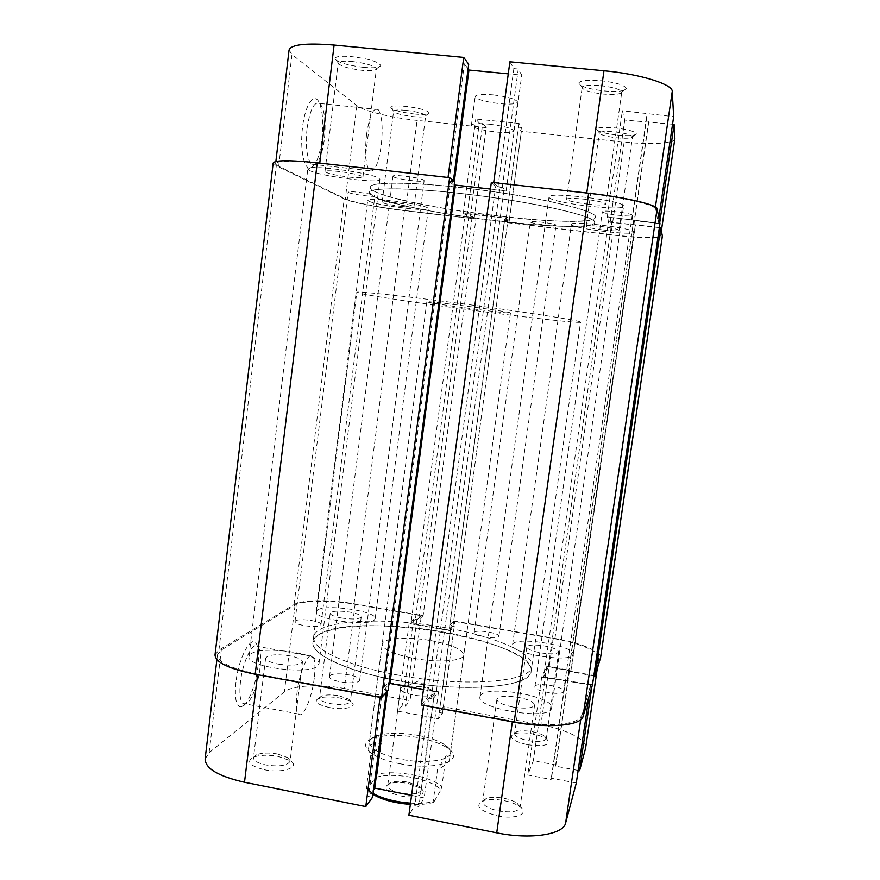 <?xml version="1.0" encoding="UTF-8"?>
<svg xmlns="http://www.w3.org/2000/svg" width="880" height="880" viewBox="0 0 880 880"><rect width="100%" height="100%" fill="white"/><g stroke="black" fill="none" stroke-linecap="round" stroke-linejoin="round"><path stroke-width="0.66" stroke-dasharray="4.4 3.3" d="M368.643 201.069C375.738 205.271 429.176 212.069 428.318 208.648L427.702 207.944C422.499 203.907 366.245 196.636 367.719 200.189L368.643 201.069M317.394 610.082C325.6 603.603 377.399 611.281 375.166 618.673L374.308 620.015C367.851 626.934 313.401 619.113 316.184 611.677L317.394 610.082M571.505 224.697C573.529 228.668 634.612 235.983 633.974 232.133L633.952 231.968C634.139 228.14 569.932 220.374 571.384 224.367L571.505 224.697M512.798 644.171C516.439 636.031 575.366 645.843 572.99 654.269L572.88 654.643C571.263 663.344 509.421 653.257 512.545 644.864L512.798 644.171M549.208 197.538C552.387 203.192 624.151 211.64 623.579 206.239L623.535 205.942C623.458 200.486 547.272 191.367 548.999 196.977L549.208 197.538M480.403 695.695C485.782 684.398 554.598 696.179 551.584 707.993L551.419 708.631C548.845 720.775 475.948 708.664 479.974 696.861L480.403 695.695M309.364 170.401C319.451 176.22 380.864 184.107 379.951 179.454L378.928 178.277C371.459 172.656 306.086 164.076 307.813 168.938L309.364 170.401M250.943 653.873C262.416 645.106 321.695 653.73 318.956 663.817L317.548 666.017C308.462 675.422 245.498 666.688 248.952 656.513L250.943 653.873M373.329 190.696C401.137 207.548 594.429 231.044 595.386 217.261L595.111 216.183C592.207 209.88 539.891 197.505 478.984 189.717C418.066 181.863 369.644 181.258 369.963 187.176L373.329 190.696M317.46 635.613C349.712 609.444 536.679 639.727 531.113 671.22L530.376 673.508C524.843 686.444 471.922 691.779 413.325 683.188C354.695 674.729 310.31 655.336 312.972 642.114L317.46 635.613M393.36 176.748C396.649 179.256 424.611 182.787 424.149 180.631L423.819 180.18C421.036 177.705 392.326 174.053 392.953 176.253L393.36 176.748M330.077 675.62C334.092 671.396 360.998 675.466 359.678 680.097L359.194 680.955C355.641 685.3 328.042 681.219 329.505 676.566L330.077 675.62M602.382 211.849C602.877 213.95 632.588 217.448 632.214 215.358L632.203 215.259C632.214 213.191 601.788 209.594 602.349 211.717L602.382 211.849M534.985 686.367C536.393 681.879 564.905 686.752 563.596 691.284L563.541 691.504C562.595 696.124 533.423 691.185 534.897 686.664L534.985 686.367M530.486 222.079C531.729 223.718 556.369 226.732 555.973 225.203L555.907 225.049C555.027 223.443 529.87 220.341 530.387 221.903L530.486 222.079M474.265 632.368C476.124 629.211 499.928 633.006 498.883 636.317L498.762 636.625C497.233 639.881 472.934 636.031 474.1 632.731L474.265 632.368M348.612 192.5C351.89 194.425 375.342 197.45 374.88 195.888L374.495 195.492C371.58 193.6 347.589 190.487 348.161 192.071L348.612 192.5M295.581 620.873C299.343 617.914 322.047 621.192 320.991 624.536L320.474 625.262C317.042 628.298 293.821 625.009 294.976 621.643L295.581 620.873M273.174 163.031L276.298 165.781L344.212 198.847C350.988 202.279 379.203 207.746 404.371 210.639L475.915 219.032L472.23 216.469L468.831 216.073L465.179 213.565L410.949 623.458L415.371 619.355L468.831 216.073M215.017 654.94L218.922 650.1L294.074 604.56C301.675 599.698 329.791 599.478 354.068 603.779L423.115 615.703L475.915 219.032M423.115 615.703L418.638 619.916L472.23 216.469M418.638 619.916L415.371 619.355M449.724 625.306L504.471 220.242L507.617 222.739L453.695 620.983L449.724 625.306L453.035 625.878L449.207 630.113L504.878 218.196L465.179 213.565M449.207 630.113L410.949 623.458M453.035 625.878L507.903 220.638L504.878 218.196M504.471 220.242L507.903 220.638M507.617 222.739L612.601 235.048C638.759 238.161 662.321 238.777 662.365 236.093M453.695 620.983L554.917 638.451C580.151 642.697 601.843 651.475 600.6 657.558M659.395 227.403L611.798 222.31L548.306 666.897L571.087 670.923L635.525 225.049M593.813 675.873L570.757 671.792L635.371 224.631M570.757 671.792L571.087 670.923M592.515 684.75L543.609 677.039L609.147 217.294L611.798 222.31M543.609 677.039L548.306 666.897M567.149 681.23L633.699 220.121L609.147 217.294M567.501 680.295L633.699 220.121M659.956 223.564L633.864 220.561M491.337 182.325L495.693 186.395L500.038 186.879L503.888 190.564L436.293 691.933L431.211 698.511L500.038 186.879M421.377 705.001L427.064 697.752L495.693 186.395M427.064 697.752L431.211 698.511M490.435 189.046L503.888 190.564M423.434 689.579L436.293 691.933M388.08 690.591L383.977 689.832L450.571 181.324L454.52 184.404M383.977 689.832L388.861 684.629M454.861 181.808L450.571 181.324M363.539 67.375C374.088 68.277 379.819 67.661 380.721 65.538C378.576 61.809 368.962 58.85 351.89 56.65C341.495 55.781 335.819 56.375 334.862 58.41C336.963 62.205 346.522 65.197 363.539 67.375M352.407 61.523C366.586 63.349 374.583 65.791 376.42 68.86L376.42 68.904C375.606 70.62 370.843 71.104 362.12 70.356C348.029 68.552 340.054 66.088 338.206 62.986L338.217 62.942C339.042 61.27 343.772 60.808 352.407 61.523M414.128 114.004C423.423 114.862 428.483 114.51 429.308 112.959C427.625 110.374 419.815 108.185 405.878 106.403C396.682 105.567 391.655 105.897 390.808 107.404C392.447 110.022 400.224 112.222 414.128 114.004M406.164 110.363C417.747 111.848 424.248 113.652 425.678 115.775L425.678 115.808C424.952 117.062 420.739 117.326 413.039 116.611C401.511 115.137 395.032 113.333 393.602 111.177L393.602 111.155C394.339 109.923 398.519 109.67 406.164 110.363M604.01 90.937C617.353 92.015 624.778 91.223 626.307 88.561C624.921 85.217 616.451 82.599 600.908 80.707C587.686 79.673 580.316 80.443 578.776 83.006C580.074 86.416 588.478 89.056 604.01 90.937M600.6 85.679C613.503 87.241 620.554 89.397 621.753 92.147L621.753 92.202C620.422 94.347 614.24 94.974 603.207 94.072C590.348 92.521 583.33 90.343 582.164 87.56L582.164 87.516C583.484 85.415 589.622 84.81 600.6 85.679M617.43 135.08C628.76 136.092 635.052 135.663 636.317 133.815C635.151 131.461 628.133 129.503 615.252 127.919C604.021 126.94 597.762 127.358 596.486 129.151C597.586 131.527 604.571 133.507 617.43 135.08M614.955 131.934C625.647 133.254 631.499 134.871 632.5 136.796L632.5 136.829C631.4 138.325 626.164 138.655 616.781 137.819C606.122 136.51 600.292 134.882 599.313 132.935L599.324 132.902C600.402 131.439 605.616 131.12 614.955 131.934M321.992 139.546C323.62 124.443 322.85 112.519 319.682 103.752C314.886 90.882 305.14 103.631 302.511 127.468C299.673 149.523 304.315 170.819 310.827 168.069C315.997 165.407 319.715 155.892 321.992 139.546M307.043 128.502C310.035 109.373 314.303 101.024 319.869 103.477L322.311 107.217C325.127 115.038 325.809 125.741 324.346 139.304C322.289 154 318.967 162.525 314.369 164.868L311.52 164.175C306.867 158.631 305.382 146.74 307.043 128.502M366.509 134.882C369.501 115.588 373.373 107.129 378.136 109.516C382.074 115.357 383.108 127.347 381.216 145.475C378.323 164.505 374.451 172.909 369.611 170.698C365.706 165.187 364.683 153.252 366.509 134.882M587.697 204.16C598.609 205.293 604.648 205.282 605.836 204.127C604.615 202.477 597.553 200.838 584.628 199.199C573.672 198.088 567.655 198.099 566.599 199.254C567.908 200.915 574.937 202.554 587.697 204.16M603.658 230.032C612.953 231.044 618.09 231.143 619.091 230.34C618.068 229.174 612.216 227.909 601.513 226.545C592.185 225.544 587.059 225.445 586.157 226.248C587.235 227.425 593.076 228.679 603.658 230.032M401.566 206.459C409.2 207.295 413.336 207.383 413.985 206.701C412.544 205.403 406.032 203.995 394.449 202.488C386.804 201.652 382.69 201.575 382.096 202.246C383.625 203.566 390.115 204.963 401.566 206.459M348.92 177.078C357.555 178.002 362.219 177.991 362.934 177.056C361.086 175.197 353.067 173.338 338.888 171.479C330.253 170.577 325.611 170.588 324.973 171.523C326.953 173.404 334.928 175.252 348.92 177.078M498.245 221.144C435.402 213.95 367.939 199.683 369.292 192.566C368.709 187.396 408.122 187.396 462.308 193.644C532.037 201.388 598.565 216.601 594.627 222.629C594.077 228.393 549.087 227.183 498.245 221.144M498.905 216.238C436.029 209.099 368.577 194.612 369.963 187.176C369.413 181.808 408.859 181.588 463.078 187.792C532.84 195.481 599.368 210.969 595.386 217.261C594.803 223.267 549.769 222.255 498.905 216.238M493.218 94.897C508.035 96.756 516.164 99.154 517.627 102.102C516.461 104.071 510.411 104.588 499.488 103.631C484.891 101.816 476.795 99.418 475.2 96.437C476.256 94.479 482.262 93.962 493.218 94.897M489.324 124.201C504.097 126.071 512.237 128.315 513.733 130.922C512.6 132.638 506.594 132.99 495.693 131.978C481.129 130.152 473.033 127.908 471.405 125.268C472.417 123.563 478.39 123.211 489.324 124.201M674.861 138.787C674.52 143.572 650.529 144.903 624.162 142.054L521.323 131.307L508.937 222.75L610.929 234.707C637.087 237.82 660.627 238.436 660.671 235.741L661.364 230.791M319.748 163.108L448.03 177.474M655.391 207.042L658.097 223.157L658.867 217.921M655.138 208.813C655.369 204.831 622.38 197.153 586.729 193.259L586.762 193.006M493.691 182.578L586.729 193.259M493.658 182.831L497.959 186.89L502.293 187.385L506.099 191.048L453.849 185.152L448.987 181.39L453.266 181.874L447.997 177.716M319.726 163.361C292.094 160.501 277.387 160.567 275.616 163.548L278.707 166.276L345.323 198.825C352.088 202.257 380.314 207.724 405.526 210.639L474.144 218.68L470.426 216.106L467.027 215.71L463.331 213.191L506.242 218.196L509.245 220.649L505.813 220.242L508.937 222.75M659.747 222.475L659.01 227.546L660.66 235.565M659.01 227.546L610.159 222.299L607.244 216.887L658.097 223.157M672.551 124.234L624.745 120.087L622.358 110.759L673.651 116.666M474.144 218.68L486.244 127.633L482.713 123.453L479.292 123.101L475.783 119.009L519.057 123.486L521.862 127.523L518.397 127.171L521.323 131.307M486.244 127.633L417.076 120.406C391.666 117.832 363.418 111.012 356.851 105.6L291.962 54.505L289.069 49.973M468.094 68.882L464.365 63.844L468.699 64.262M509.883 61.798L513.854 68.596L518.243 69.025L521.741 75.163L508.266 73.854M631.818 219.703L647.163 113.245M631.983 220.154L647.284 114.026M607.244 216.887L622.358 110.759M610.159 222.299L624.745 120.087M633.842 225.038L648.648 122.518M633.688 224.62L648.527 121.792M448.987 181.39L464.365 63.844M453.266 181.874L453.431 180.675M453.849 185.152L454.344 181.39M506.099 191.048L521.741 75.163M502.293 187.385L518.243 69.025M497.959 186.89L513.854 68.596M509.245 220.649L521.862 127.523M505.813 220.242L518.397 127.171M506.242 218.196L519.057 123.486M463.331 213.191L475.783 119.009M467.027 215.71L479.292 123.101M470.426 216.106L482.713 123.453M527.604 744.744C544.797 746.812 551.232 744.964 546.931 739.233C543.741 736.923 538.835 735.13 532.213 733.832C524.337 732.479 518.188 732.479 513.766 733.854C508.09 737.429 512.71 741.059 527.604 744.744M532.279 731.676C537.801 732.754 541.893 734.25 544.555 736.164L546.183 738.76C544.632 741.609 538.714 742.258 528.44 740.696C519.585 738.793 514.976 736.439 514.602 733.634L516.868 731.676C520.553 730.543 525.69 730.543 532.279 731.676M264.286 769.703C282.986 773.718 301.07 767.03 290.125 760.628L278.256 756.382C268.367 754.644 260.15 754.897 253.583 757.119C245.861 761.585 249.425 765.776 264.286 769.703M277.552 753.984L287.463 757.515L290.081 761.244C287.54 765.644 279.488 766.898 265.925 764.984C257.763 763.169 253.616 760.749 253.473 757.735L256.96 754.578C262.427 752.73 269.291 752.532 277.552 753.984M497.53 815.925C515.922 819.852 530.255 813.549 519.816 806.641C516.021 803.99 510.741 801.988 503.998 800.613C495.561 799.062 488.598 799.095 483.12 800.701C474.32 805.728 479.116 810.799 497.53 815.925M503.976 798.27C509.619 799.414 514.019 801.086 517.187 803.286L520.014 807.642C518.045 811.734 510.906 812.823 498.597 810.931C488.29 808.555 482.977 805.442 482.658 801.592L486.541 798.325C491.106 797.005 496.925 796.983 503.976 798.27M329.472 707.553C344.278 710.534 358.523 706.772 351.197 702.075C348.678 700.348 344.784 698.984 339.515 697.972C330.638 696.487 323.642 696.608 318.538 698.335C313.401 701.525 317.042 704.594 329.472 707.553M339.086 695.783L348.821 699.193L350.361 701.503C348.414 704.55 341.869 705.287 330.715 703.692C323.433 702.174 319.693 700.26 319.495 697.983L321.574 696.069C325.82 694.639 331.661 694.54 339.086 695.783M235.95 682.143C234.399 698.61 236.181 706.86 241.296 706.915C247.434 706.046 255.86 685.322 257.95 666.754C259.006 657.635 258.775 650.672 257.235 645.887C253.264 631.62 238.854 655.193 235.95 682.143M260.018 668.096C258.137 684.794 250.591 703.384 245.157 704.11L242.803 703.428C240.031 700.414 239.25 693.242 240.46 681.923C242.693 661.463 252.868 641.047 257.675 646.459L259.402 649.385C260.766 653.675 260.975 659.912 260.018 668.096M399.817 763.719C435.919 771.177 466.576 760.419 448.096 748.451C441.397 743.798 431.585 740.212 418.66 737.682C399.685 734.371 384.417 734.624 372.834 738.408C356.103 744.029 369.941 758.219 399.817 763.719M418.407 735.427C430.375 737.77 439.45 741.07 445.621 745.349C449.097 747.89 450.703 750.376 450.439 752.796C450.208 760.562 425.029 764.104 401.038 759.253C380.468 754.699 369.93 748.946 369.435 741.994C369.82 739.585 372.02 737.605 376.046 736.065C386.716 732.589 400.84 732.38 418.407 735.427M314.259 678.084C311.982 697.917 302.918 719.224 298.617 714.01C296.285 711.051 295.757 703.879 297.044 692.472C299.42 671.88 308.649 651.112 312.697 656.414C315.062 659.494 315.579 666.71 314.259 678.084M540.925 652.905C551.265 654.434 557.172 654.093 558.635 651.915C558.107 649.671 553.388 647.68 544.478 645.953C534.226 644.435 528.341 644.776 526.823 646.965C527.285 649.165 531.982 651.145 540.925 652.905M513.205 707.091C525.613 708.939 532.741 708.29 534.589 705.144C534.05 702.053 528.594 699.446 518.21 697.312C505.934 695.475 498.839 696.124 496.914 699.281C497.354 702.317 502.788 704.913 513.205 707.091M278.322 664.114C291.995 666.017 300.047 665.28 302.467 661.903C302.203 659.494 297.935 657.47 289.696 655.831C276.199 653.939 268.18 654.676 265.639 658.064C265.848 660.429 270.083 662.453 278.322 664.114M341.605 618.035C352.836 619.608 359.381 619.234 361.24 616.913C360.932 615.087 357.104 613.481 349.767 612.095C338.657 610.522 332.134 610.896 330.198 613.228C330.462 615.021 334.268 616.627 341.605 618.035M398.783 675.235C346.896 666.006 310.959 648.791 313.599 637.065C315.249 619.96 382.987 616.407 443.52 627.352C492.591 635.668 534.028 652.63 531.828 666.182C532.554 681.813 465.41 687.786 398.783 675.235M398.057 680.691C346.203 671.418 310.31 654.016 312.972 642.114C314.655 624.745 382.382 620.994 442.893 631.972C491.953 640.321 533.346 657.448 531.113 671.22C531.806 687.082 464.651 693.286 398.057 680.691M431.101 640.64C451.803 644.644 462.693 649.451 463.771 655.061C463.793 661.034 438.647 662.992 414.425 658.493C393.646 654.324 382.899 649.55 382.195 644.171C382.503 637.978 407.737 636.372 431.101 640.64M205.117 758.989L209.132 752.664L284.35 691.889C292.105 685.289 320.221 683.892 344.344 688.49L355.124 604.296C330.814 599.984 302.665 600.215 295.086 605.099L221.309 650.023L217.448 654.819C217.943 662.288 231.341 668.723 257.653 674.135L380.127 696.784L380.061 697.356M588.874 696.927L590.645 684.871L580.668 719.763M454.905 621.533L553.234 638.517L540.914 724.79L443.355 706.772L454.905 621.533L450.945 625.878L454.256 626.45L450.45 630.696L409.112 623.502L413.556 619.388L416.834 619.96L421.344 615.736L410.047 700.623L344.344 688.49M380.127 696.784L386.661 689.766L382.569 689.018L388.564 682.671L438.504 691.801L433.477 698.368L429.33 697.609L423.698 704.847L512.424 721.248C546.337 727.749 579.601 724.691 581.262 715.693M590.645 684.871L541.684 677.138L546.821 666.215L569.558 670.23L569.217 671.099L593.527 675.389L591.811 687.104M597.19 669.097L598.807 658.031L593.527 675.389M598.807 658.031L598.895 657.624C600.138 651.53 578.468 642.752 553.234 638.517M355.124 604.296L421.344 615.736M443.355 706.772L439.23 712.525L442.508 713.141L438.537 718.762L397.529 711.117L402.138 705.639L405.383 706.244L410.047 700.623M540.914 724.79C565.95 729.256 587.224 739.717 585.717 747.615M576.301 783.013L551.496 778.261L551.1 779.471L527.758 774.994L533.335 760.716L555.874 764.995L555.5 766.128L578.138 770.429M411.565 795.377L424.182 797.874L418.913 806.52L414.81 805.706L408.903 815.221M372.559 797.291L368.511 796.488L373.56 789.679M423.621 705.419L423.698 704.847M413.556 619.388L402.138 705.639M416.834 619.96L405.383 706.244M409.112 623.502L397.529 711.117M450.45 630.696L438.537 718.762M454.256 626.45L442.508 713.141M450.945 625.878L439.23 712.525M569.558 670.23L555.874 764.995M569.217 671.099L555.5 766.128M546.821 666.215L533.335 760.716M541.684 677.138L527.758 774.994M565.246 681.34L551.1 779.471M565.609 680.416L551.496 778.261M433.477 698.368L418.913 806.52M429.33 697.609L414.81 805.706M438.504 691.801L424.182 797.874M388.564 682.671L387.431 691.284M382.569 689.018L368.511 796.488M386.661 689.766L386.298 692.516M400.125 795.817C415.701 799.15 429.209 793.782 420.497 788.073L408.364 783.508C400.532 782.089 394.097 782.221 389.081 783.882C382.272 788.007 385.957 791.989 400.125 795.817M408.199 782.21L419.034 786.291L421.377 789.932C419.375 793.826 412.533 794.893 400.851 793.155C392.326 791.219 387.948 788.645 387.739 785.455L390.951 782.54C395.439 781.066 401.181 780.945 408.199 782.21M420.97 686.653L428.527 688.644C432.52 690.14 434.478 691.658 434.412 693.176C432.509 696.201 425.678 696.861 413.897 695.156C405.295 693.374 400.84 691.207 400.532 688.655C400.873 687.17 403.161 686.224 407.396 685.828L420.97 686.653M594.352 221.595C591.415 215.523 539.077 203.368 478.203 195.569C417.318 187.715 368.94 186.879 369.292 192.566L372.669 195.954C400.532 212.278 593.747 235.862 594.627 222.629L594.352 221.595M580.162 321.838C576.631 320.089 524.15 311.916 463.782 303.941C403.403 295.944 355.927 290.873 356.807 292.259L360.426 293.403C389.29 300.091 581.13 325.193 580.547 322.113L580.162 321.838M510.07 312.763C505.813 311.047 424.182 300.289 426.833 301.796L427.68 302.104C435.677 304.271 511.841 314.259 510.466 312.95L510.07 312.763M510.466 312.95L449.515 759.528C449.702 757.867 448.547 756.613 446.061 755.777L441.826 786.83C432.014 776.545 396.517 769.67 377.19 774.18L381.227 743.369C375.65 742.797 371.833 743.677 369.776 745.987L368.533 748.902L370.513 756.569L366.355 788.414L373.054 793.518M410.52 803.132C419.331 803.649 426.888 803.154 433.169 801.647L433.686 802.307C427.537 804.177 419.76 804.87 410.355 804.375M449.515 759.528L448.888 761.178C447.326 763.675 443.542 766.469 437.525 769.538L433.169 801.647M377.19 774.18L376.013 777.315L367.07 789.107L366.355 788.414M376.013 777.315C394.46 771.716 432.982 779.185 440.836 790.02L433.686 802.307M372.944 794.354L367.07 789.107M381.227 743.369L370.513 756.569M440.836 790.02L441.826 786.83M446.061 755.777L437.525 769.538M294.074 604.56L344.212 198.847M218.922 650.1L276.298 165.781M354.068 603.779L404.371 210.639M554.917 638.451L612.601 235.048M624.162 142.054L610.929 234.707M405.526 210.639L417.076 120.406M356.851 105.6L345.323 198.825M278.707 166.276L291.962 54.505M257.653 674.135L257.587 674.696M209.132 752.664L221.309 650.023M295.086 605.099L284.35 691.889M512.347 721.831L512.424 721.248M375.166 618.673L428.318 208.648M572.99 654.269L633.974 232.133M551.584 707.993L623.579 206.239M318.956 663.817L379.951 179.454M531.828 666.182L580.547 322.113M359.678 680.097L424.149 180.631M563.596 691.284L632.214 215.358M498.883 636.317L555.973 225.203M320.991 624.536L374.88 195.888M294.976 621.643L348.161 192.071M474.1 632.731L530.387 221.903M534.897 686.664L602.349 211.717M329.505 676.566L392.953 176.253M313.599 637.065L356.807 292.259M248.952 656.513L307.813 168.938M479.974 696.861L548.999 196.977M512.545 644.864L571.384 224.367M316.184 611.677L367.719 200.189M376.42 68.86L380.721 65.538M425.678 115.775L429.308 112.959M621.753 92.147L626.307 88.561M632.5 136.796L636.317 133.815M322.311 107.217L319.682 103.752M378.136 109.516L319.869 103.477M605.836 204.127L621.753 92.202M619.091 230.34L632.5 136.829M413.985 206.701L425.678 115.808M362.934 177.056L376.42 68.904M513.733 130.922L517.627 102.102M471.405 125.268L475.2 96.437M324.973 171.523L338.206 62.986M382.096 202.246L393.602 111.177L390.808 107.404M586.157 226.248L599.313 132.935M566.599 199.254L582.164 87.56M369.611 170.698L311.52 164.175M661.375 230.879L660.671 235.741M275.869 161.469L275.616 163.548M314.369 164.868L310.827 168.069M599.324 132.902L596.486 129.151M582.164 87.516L578.776 83.006M338.217 62.942L334.862 58.41M544.555 736.164L546.931 739.233M287.463 757.515L290.125 760.628M517.187 803.286L519.816 806.641M348.821 699.193L351.197 702.075M245.157 704.11L241.296 706.915M445.621 745.349L448.096 748.451M298.617 714.01L242.803 703.428M558.635 651.915L546.183 738.76M534.589 705.144L520.014 807.642M302.467 661.903L290.081 761.244M361.24 616.913L350.361 701.503M463.771 655.061L450.439 752.796M382.195 644.171L369.435 741.994M330.198 613.228L319.495 697.983M265.639 658.064L253.473 757.735M496.914 699.281L482.658 801.592M526.823 646.965L514.602 733.634M312.697 656.414L257.675 646.459M217.448 654.819L216.887 659.604M598.895 657.624L597.245 668.888M376.046 736.065L372.834 738.408M259.402 649.385L257.235 645.887M321.574 696.069L318.538 698.335M486.541 798.325L483.12 800.701M256.96 754.578L253.583 757.119M516.868 731.676L513.766 733.854M419.034 786.291L420.497 788.073M434.412 693.176L421.377 789.932M407.396 685.828L418.814 680.878L428.527 688.644M426.833 301.796L368.533 748.902M400.532 688.655L387.739 785.455M371.646 793.496L370.15 791.714M390.951 782.54L389.081 783.882"/><path stroke-width="1.32" d="M660.737 227.557L595.1 676.093L600.6 657.558L662.365 236.093L660.737 227.557L659.395 227.403M595.1 676.093L593.813 675.873M514.129 722.161C548.108 728.673 581.394 725.593 583.022 716.562L592.515 684.75L659.956 223.564L657.096 208.802C657.371 204.809 624.371 197.109 588.643 193.215L491.337 182.325L421.377 705.001L514.129 722.161L588.643 193.215M388.861 684.629L389.95 683.463L455.411 185.097L490.435 189.046M389.95 683.463L423.434 689.579M454.52 184.404L455.411 185.097M388.08 690.591L454.861 181.808L449.614 177.65L381.568 697.631L388.08 690.591M381.568 697.631L255.178 674.256L317.229 162.833L449.614 177.65M317.229 162.833C289.63 159.984 274.934 160.05 273.174 163.031L215.017 654.94C215.501 662.409 228.888 668.844 255.178 674.256M448.03 177.474L463.727 57.409L334.092 45.056L319.748 163.108M658.867 217.921L673.651 116.666L672.243 91.443L655.391 207.042M586.762 193.006L603.966 70.763L509.883 61.798L493.691 182.578M603.966 70.763C640.024 74.019 672.925 84.315 672.243 91.443M661.364 230.791L674.883 138.468L674.091 124.388L672.551 124.234M674.883 138.468L661.375 230.879M275.869 161.469L289.069 49.973C291.148 44.462 306.152 42.823 334.092 45.056M453.431 180.675L468.699 64.262L463.727 57.409M508.266 73.854L468.952 70.048L468.094 68.882M674.091 124.388L659.747 222.475M454.344 181.39L468.952 70.048M380.061 697.356L365.783 806.575L244.508 782.254C218.482 776.325 205.348 768.57 205.117 758.989L216.887 659.604M580.668 719.763L565.62 823.009L576.301 783.013L588.874 696.927M597.245 668.888L585.607 748.143L597.19 669.097M578.138 770.429L579.59 770.704L585.607 748.143M565.62 823.009C563.574 834.625 530.277 839.85 496.727 832.832L408.903 815.221L423.621 705.419M373.56 789.679L374.726 788.095L411.565 795.377M365.783 806.575L372.559 797.291L386.298 692.516M591.811 687.104L579.59 770.704M387.431 691.284L374.726 788.095M373.054 793.518C382.91 798.776 395.395 801.988 410.52 803.132M410.355 804.375C394.856 803.22 382.382 799.887 372.944 794.354M600.512 657.954L662.354 235.917M583.022 716.562L657.096 208.802M257.587 674.696L244.508 782.254M496.727 832.832L512.347 721.831"/></g></svg>
